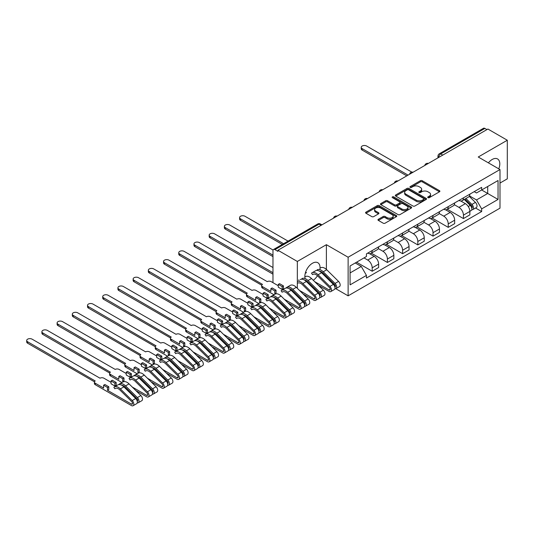 <?xml version="1.0" encoding="UTF-8"?>
<svg xmlns="http://www.w3.org/2000/svg" width="534" height="534" viewBox="0 0 534 534"><rect width="100%" height="100%" fill="white"/><g stroke="black" fill="none" stroke-linecap="round" stroke-linejoin="round"><path stroke-width="0.8" d="M427.981 197.653A0.948 0.547 0 0 0 429.323 197.653L439.489 191.786A1.355 0.781 0 0 0 439.882 191.232A1.355 0.781 0 0 0 439.489 190.678L422.267 180.732A1.355 0.781 0 0 0 420.351 180.732L410.185 186.606A0.948 0.547 0 0 0 409.912 186.993A0.948 0.547 0 0 0 410.185 187.381A0.948 0.547 0 0 0 411.527 187.381L412.842 186.62A4.332 2.503 0 0 1 418.963 186.62L420.398 187.447A4.332 2.503 0 0 1 421.666 189.216A4.332 2.503 0 0 1 420.398 190.985L419.083 191.739A0.948 0.547 0 0 0 418.81 192.127A0.948 0.547 0 0 0 419.083 192.514A0.948 0.547 0 0 0 420.425 192.514L421.74 191.753A4.332 2.503 0 0 1 427.861 191.753L429.296 192.587A4.332 2.503 0 0 1 430.564 194.349A4.332 2.503 0 0 1 429.296 196.118L427.981 196.879A0.948 0.547 0 0 0 427.707 197.266A0.948 0.547 0 0 0 427.981 197.653L427.981 196.879M313.291 280.27A10.753 6.208 120 0 0 317.47 275.731M319.873 269.65A10.753 6.208 120 0 0 317.823 262.721A10.753 6.208 120 0 0 312.45 263.255A10.753 6.208 120 0 0 305.114 278.581M498.776 168.851A10.753 6.208 120 0 0 497.568 158.952A10.753 6.208 120 0 0 492.194 159.479A10.753 6.208 120 0 0 488.39 162.857M378.352 219.294A1.355 0.781 0 0 0 377.952 219.848A1.355 0.781 0 0 0 378.352 220.395L383.185 223.185A1.355 0.781 0 0 0 385.094 223.185L396.388 216.671A1.355 0.781 0 0 0 396.782 216.116A1.355 0.781 0 0 0 396.388 215.562L379.167 205.623A1.355 0.781 0 0 0 377.251 205.623L365.964 212.138A1.355 0.781 0 0 0 365.563 212.692A1.355 0.781 0 0 0 365.964 213.246L371.798 216.61A1.355 0.781 0 0 0 373.713 216.61L378.539 213.827A1.355 0.781 0 0 0 378.94 213.273A1.355 0.781 0 0 0 378.539 212.719L375.649 211.05A3.618 2.089 0 0 1 374.588 209.568A3.618 2.089 0 0 1 376.824 207.639A3.618 2.089 0 0 1 380.769 208.093L392.103 214.641A3.618 2.089 0 0 1 393.164 216.116A3.618 2.089 0 0 1 390.928 218.046A3.618 2.089 0 0 1 386.983 217.592L385.094 216.504A1.355 0.781 0 0 0 383.185 216.504L378.352 219.294L378.352 220.395M348.121 257.234L326.387 244.685L297.338 261.453L277.94 250.252L487.902 129.034L507.3 140.235L478.25 157.003L499.991 169.552L348.121 257.234L348.121 295.836L499.991 208.16L499.991 169.552M412.936 206.011A1.355 0.781 0 0 0 414.851 206.011L426.139 199.489A1.355 0.781 0 0 0 426.539 198.935A1.355 0.781 0 0 0 426.139 198.388L408.917 188.442A1.355 0.781 0 0 0 407.008 188.442L395.714 194.957A1.355 0.781 0 0 0 395.32 195.511A1.355 0.781 0 0 0 395.714 196.065L412.936 206.011M392.79 197.86A0.948 0.547 0 0 1 393.752 197.994L393.752 196.866L411.267 206.972A1.355 0.781 0 0 1 411.661 207.526A1.355 0.781 0 0 1 411.267 208.08L399.973 214.595A1.355 0.781 0 0 1 398.057 214.595L380.835 204.656L385.668 201.885L385.668 200.757L380.835 203.547A1.355 0.781 0 0 0 380.442 204.101A1.355 0.781 0 0 0 380.835 204.656L380.835 203.547M385.668 201.885A1.355 0.781 0 0 1 387.584 201.885L387.584 200.757A1.355 0.781 0 0 0 385.668 200.757M387.584 200.757L394.566 204.789A1.355 0.781 0 0 0 396.482 204.789L399.686 202.94A1.355 0.781 0 0 0 400.086 202.386A1.355 0.781 0 0 0 399.686 201.839L392.417 197.64A0.948 0.547 0 0 1 392.136 197.253A0.948 0.547 0 0 1 392.724 196.746A0.948 0.547 0 0 1 393.752 196.866M499.991 183.062L507.3 178.843L507.3 140.235M335.759 288.7L348.121 295.836M304.847 295.723L305.481 295.362M320.053 286.945L320.687 286.584M277.94 250.252L277.94 251.381L274.923 249.638A2.757 1.589 -120 0 0 273.541 249.498A2.757 1.589 -120 0 0 272.974 250.76L272.974 282.613A2.757 1.589 -120 0 0 272.974 282.673M297.338 261.453L297.338 288.313M297.338 295.355L297.338 296.397M442.773 155.094L440.724 153.912A2.757 1.589 60 0 0 439.349 153.772L483.504 128.28A2.757 1.589 60 0 1 484.879 128.414L440.724 153.912A2.757 1.589 120 0 0 438.774 157.283L438.774 157.397M486.928 129.595L484.879 128.414M463.439 197.86A6.341 3.658 60 0 1 462.124 200.711L468.558 196.993A6.341 3.658 -120 0 0 469.867 194.149M454.307 204.689L458.953 207.372A6.341 3.658 60 0 1 463.439 215.135L469.867 211.424A6.341 3.658 -120 0 0 465.388 203.661L460.782 200.998M469.867 211.424L469.867 214.855L463.439 218.573L447.312 209.261M462.124 200.711A6.341 3.658 60 0 1 459 200.424M463.439 215.135L463.439 218.573M448.233 206.638A6.341 3.658 60 0 1 446.918 209.488L453.353 205.77A6.341 3.658 -120 0 0 454.661 202.927M432.106 218.039L448.233 227.351L454.661 223.639L454.661 220.202A6.341 3.658 -120 0 0 450.182 212.439L445.576 209.782M446.918 209.488A6.341 3.658 60 0 1 443.794 209.201M439.102 213.466L443.747 216.15A6.341 3.658 60 0 1 448.233 223.92L448.233 227.351M433.027 215.422A6.341 3.658 60 0 1 431.712 218.266L438.147 214.555A6.341 3.658 -120 0 0 439.455 211.704M416.9 226.816L433.027 236.128L439.455 232.417L439.455 228.979A6.341 3.658 -120 0 0 434.976 221.216L430.371 218.56M431.712 218.266A6.341 3.658 60 0 1 428.588 217.979M423.896 222.251L428.542 224.927A6.341 3.658 60 0 1 433.027 232.697L433.027 236.128M417.815 224.2A6.341 3.658 60 0 1 416.507 227.043L422.941 223.332A6.341 3.658 -120 0 0 424.25 220.482M401.695 235.601L417.822 244.906L424.25 241.194L424.25 237.763A6.341 3.658 -120 0 0 419.771 229.994L415.165 227.337M416.507 227.043A6.341 3.658 60 0 1 413.383 226.756M408.69 231.028L413.336 233.712A6.341 3.658 60 0 1 417.822 241.475L417.822 244.906M402.609 232.978A6.341 3.658 60 0 1 401.301 235.828L407.736 232.11A6.341 3.658 -120 0 0 409.044 229.266M386.483 244.378L402.609 253.69L409.044 249.972L409.044 246.541A6.341 3.658 -120 0 0 404.565 238.771L399.959 236.115M401.301 235.828A6.341 3.658 60 0 1 398.177 235.541M393.485 239.806L398.13 242.489A6.341 3.658 60 0 1 402.609 250.252L402.609 253.69M387.404 241.755A6.341 3.658 60 0 1 386.095 244.605L392.523 240.887A6.341 3.658 -120 0 0 393.838 238.044M371.277 253.156L387.404 262.468L393.838 258.75L393.838 255.319A6.341 3.658 -120 0 0 389.353 247.556L384.754 244.892M386.095 244.605A6.341 3.658 60 0 1 382.971 244.318M378.279 248.584L382.925 251.267A6.341 3.658 60 0 1 387.404 259.037L387.404 262.468M372.198 250.539A6.341 3.658 60 0 1 370.89 253.383L377.318 249.672A6.341 3.658 -120 0 0 378.633 246.821M356.558 262.214L372.198 271.245L378.633 267.534L378.633 264.096A6.341 3.658 -120 0 0 374.147 256.333L369.548 253.677M370.89 253.383A6.341 3.658 60 0 1 367.766 253.096M364.014 257.909L367.719 260.045A6.341 3.658 60 0 1 372.198 267.814L372.198 271.245M474.205 191.646L476.495 192.968L498.042 180.525L487.709 186.493L487.709 193.475L476.495 199.943L469.513 195.911M350.077 272.934L361.284 266.459L366.451 275.411L350.077 284.862L350.077 265.959L366.451 256.5L366.451 253.857L481.661 187.341L481.661 189.984L498.042 199.436L481.661 208.894L476.495 199.943M498.042 180.525L498.042 199.436M366.451 275.411L366.451 278.054L481.661 211.537L481.661 208.894M326.387 244.685L326.387 269.423M326.387 276.452L326.387 277.486M306.089 280.517A10.753 6.208 120 0 0 307.07 281.345A10.753 6.208 120 0 0 307.417 281.518M361.284 266.459L355.237 262.975M475.56 208.013L481.661 211.537M428.361 197.787L429.296 197.246A4.332 2.503 0 0 0 430.564 195.477L430.564 194.349M421.666 189.216L421.666 190.338A4.332 2.503 0 0 1 420.398 192.107L419.464 192.647M439.469 191.793L422.267 181.86A1.355 0.781 0 0 0 420.351 181.86L410.566 187.514M426.125 199.502L408.917 189.57A1.355 0.781 0 0 0 407.008 189.57L395.734 196.078L395.714 194.957M423.749 199.322A0.948 0.547 0 0 0 424.029 198.935A0.948 0.547 0 0 0 423.749 198.548L408.63 189.824A0.948 0.547 0 0 0 407.295 189.824L405.907 190.625A4.332 2.503 0 0 0 404.639 192.394A4.332 2.503 0 0 0 405.907 194.156L416.24 200.123A4.332 2.503 0 0 0 422.361 200.123L423.749 199.322L423.749 200.45A0.948 0.547 0 0 0 424.029 200.063L424.029 198.935M404.639 192.394L404.639 193.515A4.332 2.503 0 0 0 405.907 195.284L405.907 194.156M423.749 200.45L422.361 201.251A4.332 2.503 0 0 1 416.24 201.251L405.907 195.284M387.584 201.885L394.566 205.917A1.355 0.781 0 0 0 396.482 205.917L399.686 204.068A1.355 0.781 0 0 0 400.086 203.514L400.086 202.386M393.752 197.994L411.247 208.086M401.815 208.974A3.618 2.089 0 0 0 405.76 209.428A3.618 2.089 0 0 0 407.996 207.499A3.618 2.089 0 0 0 406.935 206.024L402.936 203.714A1.355 0.781 0 0 0 401.027 203.714L397.823 205.563A1.355 0.781 0 0 0 397.423 206.117A1.355 0.781 0 0 0 397.823 206.671L401.815 208.974L401.815 210.102A3.618 2.089 0 0 0 405.76 210.556A3.618 2.089 0 0 0 407.996 208.627L407.996 207.499M397.423 206.117L397.423 207.245A1.355 0.781 0 0 0 397.823 207.793L397.823 206.671M401.815 210.102L397.823 207.793M393.164 216.116L393.164 217.245A3.618 2.089 0 0 1 390.928 219.174A3.618 2.089 0 0 1 386.983 218.72L385.094 217.632A1.355 0.781 0 0 0 383.185 217.632L378.366 220.408M374.588 209.568L374.588 210.696A3.618 2.089 0 0 0 375.649 212.172L375.649 211.05M378.539 212.719L378.539 213.827L375.649 212.172M396.368 216.677L379.167 206.745A1.355 0.781 0 0 0 377.251 206.745L365.977 213.253M464.253 199.476L470.247 205.39A3.444 1.989 60 0 1 471.155 210.556L469.867 211.297M465.448 200.657L467.991 202.119M411.834 172.122L366.644 146.029A3.171 1.829 -0 0 0 363.187 145.635A3.171 1.829 -0 0 0 361.231 147.324A3.171 1.829 -0 0 0 362.159 148.619L408.069 175.125M464.92 199.095L471.482 205.563A1.655 0.955 60 0 1 471.916 208.046A1.655 0.955 60 0 1 471.762 208.106M465.915 198.521L471.902 204.429A3.444 1.989 60 0 1 472.81 209.595A3.444 1.989 60 0 1 471.769 209.708M469.266 196.338L475.414 202.406A3.444 1.989 60 0 1 476.321 207.572L472.81 209.595M406.801 175.86L362.159 150.081A3.171 1.829 180 0 1 361.231 148.786L361.231 147.324M288.053 241.121L244.999 216.263A3.171 1.829 -0 0 0 241.542 215.869A3.171 1.829 -0 0 0 239.586 217.558A3.171 1.829 -0 0 0 240.514 218.853L283.567 243.711M282.299 244.445L240.514 220.315A3.171 1.829 180 0 1 239.586 219.02L239.586 217.558M314.706 281.665L329.071 289.955A1.655 0.955 -120 0 0 329.899 290.042A1.655 0.955 -120 0 0 329.458 287.559L317.637 275.891A6.481 3.738 -120 0 0 312.864 274.389A6.481 3.738 -120 0 0 312.517 274.636L311.522 273.154A8.27 4.773 60 0 1 311.969 272.834A8.27 4.773 60 0 1 318.057 274.756L329.885 286.424A3.444 1.989 60 0 1 330.793 291.591A3.444 1.989 60 0 1 329.071 291.424L318.284 285.196M313.258 274.209L312.517 274.636M311.969 272.834L315.481 270.811A8.27 4.773 60 0 1 321.568 272.734L333.39 284.402A3.444 1.989 60 0 1 334.297 289.568L330.793 291.591M328.597 279.669L331.133 281.131M273.094 250.046L229.794 225.041A3.171 1.829 -0 0 0 226.336 224.647A3.171 1.829 -0 0 0 224.38 226.336A3.171 1.829 -0 0 0 225.308 227.631L272.974 255.152M319.412 271.105A6.481 3.738 60 0 1 322.803 272.914L334.624 284.575A1.655 0.955 60 0 1 335.058 287.058A1.655 0.955 60 0 1 334.911 287.118M317.136 269.85A8.27 4.773 60 0 1 323.224 271.779L335.045 283.441A3.444 1.989 60 0 1 335.959 288.607A3.444 1.989 60 0 1 334.918 288.72M320.647 267.828A8.27 4.773 60 0 1 326.735 269.75L338.556 281.418A3.444 1.989 60 0 1 339.464 286.584L335.959 288.607M272.974 256.614L225.308 229.093A3.171 1.829 180 0 1 224.38 227.798L224.38 226.336M305.261 273.315L306.456 272.627L305.615 272.14M299.501 290.443L313.865 298.74A1.655 0.955 -120 0 0 314.686 298.82A1.655 0.955 -120 0 0 314.252 296.337L302.431 284.675A6.481 3.738 -120 0 0 297.658 283.167M300.275 279.589A8.27 4.773 60 0 1 306.362 281.511L318.184 293.179A3.444 1.989 60 0 1 319.092 298.346L315.587 300.368A3.444 1.989 60 0 1 313.865 300.201L303.072 293.974M297.338 281.365A8.27 4.773 60 0 1 302.851 283.541L314.673 295.202A3.444 1.989 60 0 1 315.587 300.368M298.653 279.943L299.16 280.23M313.391 288.447L315.928 289.915M272.974 267.534L214.581 233.825A3.171 1.829 -0 0 0 211.13 233.425A3.171 1.829 -0 0 0 209.174 235.114A3.171 1.829 -0 0 0 210.102 236.408L272.974 272.707M304.206 279.883A6.481 3.738 60 0 1 307.597 281.692L319.419 293.36A1.655 0.955 60 0 1 319.853 295.836A1.655 0.955 60 0 1 319.706 295.896M301.93 278.628A8.27 4.773 60 0 1 308.018 280.557L319.839 292.218A3.444 1.989 60 0 1 320.754 297.391A3.444 1.989 60 0 1 319.712 297.498M304.861 276.939L305.435 276.605A8.27 4.773 60 0 1 311.529 278.528L323.35 290.196A3.444 1.989 60 0 1 324.258 295.362L320.754 297.391M272.974 274.176L210.102 237.877A3.171 1.829 180 0 1 209.174 236.582L209.174 235.114M278.281 285.737L271.165 281.632A2.757 1.589 -0 0 0 267.267 281.632L199.376 242.603A3.171 1.829 -0 0 0 195.925 242.202A3.171 1.829 -0 0 0 193.969 243.898A3.171 1.829 -0 0 0 194.897 245.193L262.494 284.388A2.757 1.589 -0 0 0 261.687 285.51A2.757 1.589 -0 0 0 262.494 286.638L270.878 291.477L270.878 288.66L274.776 290.917L274.776 293.727L276.045 292.999L276.045 290.182L272.14 287.933L270.878 288.66M278.281 284.388L282.186 286.638L283.447 285.904L279.549 283.654L278.281 284.388L278.281 287.199L282.186 289.455L283.447 288.72L283.954 289.007M284.295 299.227L298.653 307.517A1.655 0.955 -120 0 0 299.481 307.597A1.655 0.955 -120 0 0 299.047 305.121L287.225 293.453A6.481 3.738 -120 0 0 282.453 291.944A6.481 3.738 -120 0 0 282.106 292.198L281.111 290.71A8.27 4.773 60 0 1 281.558 290.389A8.27 4.773 60 0 1 287.646 292.318L299.467 303.986A3.444 1.989 60 0 1 300.382 309.153A3.444 1.989 60 0 1 298.653 308.979L287.866 302.751M282.846 291.764L282.106 292.198M281.558 290.389L285.063 288.367A8.27 4.773 60 0 1 291.157 290.289L302.978 301.957A3.444 1.989 60 0 1 303.886 307.123L300.382 309.153M274.776 293.727L275.29 294.027M298.186 297.224L300.722 298.693M289.001 288.667A6.481 3.738 60 0 1 292.392 290.469L304.213 302.137A1.655 0.955 60 0 1 304.647 304.614A1.655 0.955 60 0 1 304.5 304.674M286.444 287.98L286.277 287.733A8.27 4.773 60 0 1 286.725 287.412A8.27 4.773 60 0 1 292.812 289.335L304.634 301.002A3.444 1.989 60 0 1 305.548 306.169A3.444 1.989 60 0 1 304.507 306.276M286.725 287.412L290.229 285.383A8.27 4.773 60 0 1 296.323 287.312L308.145 298.973A3.444 1.989 60 0 1 309.053 304.14L305.548 306.169M274.009 294.748L262.494 288.1A2.757 1.589 180 0 1 261.687 286.978L261.687 285.51M261.727 285.236L194.897 246.655A3.171 1.829 180 0 1 193.969 245.36L193.969 243.898M283.447 285.904L283.447 288.72M282.186 286.638L282.186 289.455M274.776 290.917L276.045 290.182M263.075 294.514L255.96 290.409A2.757 1.589 -0 0 0 252.061 290.409L184.17 251.381A3.171 1.829 -0 0 0 180.719 250.987A3.171 1.829 -0 0 0 178.763 252.675A3.171 1.829 -0 0 0 179.691 253.97L247.289 293.166A2.757 1.589 -0 0 0 246.481 294.294A2.757 1.589 -0 0 0 247.289 295.415L255.673 300.255L255.673 297.445L259.571 299.694L259.571 302.504L260.839 301.777L260.839 298.96L256.934 296.71L255.673 297.445M263.075 293.166L266.98 295.415L268.242 294.688L264.343 292.432L263.075 293.166L263.075 295.976L266.98 298.232L268.242 297.498L268.749 297.792M269.089 308.005L283.447 316.295A1.655 0.955 -120 0 0 284.275 316.375A1.655 0.955 -120 0 0 283.841 313.899L272.02 302.231A6.481 3.738 -120 0 0 267.247 300.722A6.481 3.738 -120 0 0 266.9 300.976L265.905 299.494A8.27 4.773 60 0 1 266.353 299.173A8.27 4.773 60 0 1 272.44 301.096L284.262 312.764A3.444 1.989 60 0 1 285.176 317.93A3.444 1.989 60 0 1 283.447 317.757L272.66 311.529M267.641 300.549L266.9 300.976M266.353 299.173L269.857 297.144A8.27 4.773 60 0 1 275.951 299.073L287.773 310.735A3.444 1.989 60 0 1 288.68 315.901L285.176 317.93M259.571 302.504L260.085 302.805M282.98 306.002L285.516 307.471M273.795 297.445A6.481 3.738 60 0 1 277.179 299.247L289.007 310.915A1.655 0.955 60 0 1 289.441 313.391A1.655 0.955 60 0 1 289.294 313.451M271.239 296.764L271.072 296.51A8.27 4.773 60 0 1 271.519 296.19A8.27 4.773 60 0 1 277.607 298.112L289.428 309.78A3.444 1.989 60 0 1 290.342 314.947A3.444 1.989 60 0 1 289.301 315.06M271.519 296.19L275.023 294.161A8.27 4.773 60 0 1 281.118 296.09L292.939 307.751A3.444 1.989 60 0 1 293.847 312.917L290.342 314.947M258.803 303.526L247.289 296.877A2.757 1.589 180 0 1 246.481 295.756L246.481 294.294M246.521 294.02L179.691 255.432A3.171 1.829 180 0 1 178.763 254.137L178.763 252.675M268.242 294.688L268.242 297.498M266.98 295.415L266.98 298.232M259.571 299.694L260.839 298.96M247.869 303.299L240.754 299.187A2.757 1.589 -0 0 0 236.856 299.187L168.964 260.158A3.171 1.829 -0 0 0 165.513 259.764A3.171 1.829 -0 0 0 163.551 261.453A3.171 1.829 -0 0 0 164.485 262.748L232.083 301.944A2.757 1.589 -0 0 0 231.275 303.072A2.757 1.589 -0 0 0 232.083 304.193L240.467 309.032L240.467 306.222L244.365 308.472L244.365 311.289L245.633 310.554L245.633 307.744L241.728 305.488L240.467 306.222M247.869 301.944L251.768 304.193L253.036 303.466L249.138 301.216L247.869 301.944L247.869 304.76L251.768 307.01L253.036 306.276L253.537 306.569M253.884 316.782L268.242 325.072A1.655 0.955 -120 0 0 269.069 325.159A1.655 0.955 -120 0 0 268.635 322.676L256.807 311.008A6.481 3.738 -120 0 0 252.041 309.5A6.481 3.738 -120 0 0 251.694 309.753L250.7 308.272A8.27 4.773 60 0 1 251.147 307.951A8.27 4.773 60 0 1 257.234 309.874L269.056 321.541A3.444 1.989 60 0 1 269.97 326.708A3.444 1.989 60 0 1 268.242 326.534L257.455 320.307M252.435 309.326L251.694 309.753M251.147 307.951L254.651 305.922A8.27 4.773 60 0 1 260.746 307.851L272.567 319.512A3.444 1.989 60 0 1 273.475 324.685L269.97 326.708M244.365 311.289L244.879 311.582M267.774 314.786L270.311 316.248M258.589 306.222A6.481 3.738 60 0 1 261.974 308.031L273.802 319.692A1.655 0.955 60 0 1 274.236 322.176A1.655 0.955 60 0 1 274.089 322.236M256.033 305.541L255.866 305.288A8.27 4.773 60 0 1 256.313 304.967A8.27 4.773 60 0 1 262.401 306.896L274.222 318.558A3.444 1.989 60 0 1 275.13 323.724A3.444 1.989 60 0 1 274.096 323.838M256.313 304.967L259.818 302.945A8.27 4.773 60 0 1 265.912 304.867L277.733 316.535A3.444 1.989 60 0 1 278.641 321.702L275.13 323.724M243.597 312.31L232.083 305.662A2.757 1.589 180 0 1 231.275 304.534L231.275 303.072M231.315 302.798L164.485 264.21A3.171 1.829 180 0 1 163.551 262.915L163.551 261.453M253.036 303.466L253.036 306.276M251.768 304.193L251.768 307.01M244.365 308.472L245.633 307.744M232.664 312.076L225.548 307.964A2.757 1.589 -0 0 0 221.65 307.964L153.759 268.936A3.171 1.829 -0 0 0 150.308 268.542A3.171 1.829 -0 0 0 148.345 270.231A3.171 1.829 -0 0 0 149.28 271.526L216.877 310.721A2.757 1.589 -0 0 0 216.07 311.849A2.757 1.589 -0 0 0 216.877 312.977L225.261 317.817L225.261 315L229.159 317.249L229.159 320.066L230.421 319.332L230.421 316.522L226.523 314.272L225.261 315M232.664 310.721L236.562 312.977L237.83 312.243L233.932 309.994L232.664 310.721L232.664 313.538L236.562 315.788L237.83 315.06L238.331 315.347M238.678 325.56L253.036 333.85A1.655 0.955 -120 0 0 253.864 333.937A1.655 0.955 -120 0 0 253.43 331.454L241.602 319.793A6.481 3.738 -120 0 0 236.836 318.284A6.481 3.738 -120 0 0 236.489 318.531L235.494 317.049A8.27 4.773 60 0 1 235.941 316.729A8.27 4.773 60 0 1 242.029 318.658L253.85 330.319A3.444 1.989 60 0 1 254.758 335.486A3.444 1.989 60 0 1 253.036 335.319L242.249 329.091M237.229 318.104L236.489 318.531M235.941 316.729L239.446 314.706A8.27 4.773 60 0 1 245.54 316.629L257.361 328.297A3.444 1.989 60 0 1 258.269 333.463L254.758 335.486M229.159 320.066L229.673 320.367M252.569 323.564L255.105 325.032M243.384 315A6.481 3.738 60 0 1 246.768 316.809L258.596 328.47A1.655 0.955 60 0 1 259.03 330.953A1.655 0.955 60 0 1 258.883 331.013M240.827 314.319L240.66 314.065A8.27 4.773 60 0 1 241.108 313.745A8.27 4.773 60 0 1 247.195 315.674L259.017 327.335A3.444 1.989 60 0 1 259.924 332.502A3.444 1.989 60 0 1 258.89 332.615M241.108 313.745L244.612 311.722A8.27 4.773 60 0 1 250.7 313.645L262.528 325.313A3.444 1.989 60 0 1 263.436 330.479L259.924 332.502M228.392 321.088L216.877 314.439A2.757 1.589 180 0 1 216.07 313.311L216.07 311.849M216.11 311.576L149.28 272.987A3.171 1.829 180 0 1 148.345 271.699L148.345 270.231M237.83 312.243L237.83 315.06M236.562 312.977L236.562 315.788M229.159 317.249L230.421 316.522M217.458 320.854L210.343 316.749A2.757 1.589 -0 0 0 206.444 316.749L138.553 277.72A3.171 1.829 -0 0 0 135.102 277.32A3.171 1.829 -0 0 0 133.14 279.015A3.171 1.829 -0 0 0 134.067 280.303L201.672 319.506A2.757 1.589 -0 0 0 200.864 320.627A2.757 1.589 -0 0 0 201.672 321.755L210.049 326.594L210.049 323.778L213.954 326.034L213.954 328.844L215.215 328.116L215.215 325.299L211.317 323.05L210.049 323.778M217.458 319.506L221.356 321.755L222.625 321.021L218.726 318.771L217.458 319.506L217.458 322.316L221.356 324.565L222.625 323.838L223.125 324.125M223.466 334.337L237.83 342.634A1.655 0.955 -120 0 0 238.658 342.715A1.655 0.955 -120 0 0 238.224 340.231L226.396 328.57A6.481 3.738 -120 0 0 221.63 327.062A6.481 3.738 -120 0 0 221.276 327.309L220.288 325.827A8.27 4.773 60 0 1 220.736 325.506A8.27 4.773 60 0 1 226.823 327.435L238.645 339.097A3.444 1.989 60 0 1 239.552 344.263A3.444 1.989 60 0 1 237.83 344.096L227.043 337.868M222.017 326.881L221.276 327.309M220.736 325.506L224.24 323.484A8.27 4.773 60 0 1 230.328 325.406L242.156 337.074A3.444 1.989 60 0 1 243.063 342.241L239.552 344.263M213.954 328.844L214.468 329.144M237.356 332.342L239.899 333.81M228.178 323.778A6.481 3.738 60 0 1 231.562 325.586L243.391 337.254A1.655 0.955 60 0 1 243.824 339.731A1.655 0.955 60 0 1 243.678 339.791M225.622 323.097L225.455 322.843A8.27 4.773 60 0 1 225.902 322.529A8.27 4.773 60 0 1 231.99 324.452L243.811 336.12A3.444 1.989 60 0 1 244.719 341.286A3.444 1.989 60 0 1 243.678 341.393M225.902 322.529L229.406 320.5A8.27 4.773 60 0 1 235.494 322.423L247.322 334.09A3.444 1.989 60 0 1 248.23 339.257L244.719 341.286M213.186 329.865L201.672 323.217A2.757 1.589 180 0 1 200.864 322.089L200.864 320.627M200.904 320.353L134.067 281.772A3.171 1.829 180 0 1 133.14 280.477L133.14 279.015M222.625 321.021L222.625 323.838M221.356 321.755L221.356 324.565M213.954 326.034L215.215 325.299M202.252 329.632L195.137 325.526A2.757 1.589 -0 0 0 191.239 325.526L123.347 286.498A3.171 1.829 -0 0 0 119.896 286.097A3.171 1.829 -0 0 0 117.934 287.793A3.171 1.829 -0 0 0 118.862 289.088L186.466 328.283A2.757 1.589 -0 0 0 185.658 329.405A2.757 1.589 -0 0 0 186.466 330.533L194.843 335.372L194.843 332.562L198.748 334.811L198.748 337.622L200.01 336.894L200.01 334.077L196.112 331.828L194.843 332.562M202.252 328.283L206.151 330.533L207.419 329.798L203.521 327.549L202.252 328.283L202.252 331.093L206.151 333.349L207.419 332.615L207.92 332.902M208.26 343.122L222.625 351.412A1.655 0.955 -120 0 0 223.452 351.492A1.655 0.955 -120 0 0 223.018 349.016L211.19 337.348A6.481 3.738 -120 0 0 206.424 335.839A6.481 3.738 -120 0 0 206.071 336.093L205.083 334.611A8.27 4.773 60 0 1 205.523 334.291A8.27 4.773 60 0 1 211.618 336.213L223.439 347.881A3.444 1.989 60 0 1 224.347 353.047A3.444 1.989 60 0 1 222.625 352.874L211.838 346.646M206.812 335.666L206.071 336.093M205.523 334.291L209.034 332.261A8.27 4.773 60 0 1 215.122 334.191L226.95 345.852A3.444 1.989 60 0 1 227.858 351.018L224.347 353.047M198.748 337.622L199.262 337.922M222.151 341.119L224.694 342.588M212.973 332.562A6.481 3.738 60 0 1 216.357 334.364L228.185 346.032A1.655 0.955 60 0 1 228.619 348.508A1.655 0.955 60 0 1 228.465 348.569M210.416 331.874L210.249 331.627A8.27 4.773 60 0 1 210.69 331.307A8.27 4.773 60 0 1 216.784 333.229L228.605 344.897A3.444 1.989 60 0 1 229.513 350.064A3.444 1.989 60 0 1 228.472 350.171M210.69 331.307L214.201 329.278A8.27 4.773 60 0 1 220.288 331.207L232.116 342.868A3.444 1.989 60 0 1 233.024 348.034L229.513 350.064M197.981 338.643L186.466 331.994A2.757 1.589 180 0 1 185.658 330.873L185.658 329.405M185.698 329.131L118.862 290.549A3.171 1.829 180 0 1 117.934 289.254L117.934 287.793M207.419 329.798L207.419 332.615M206.151 330.533L206.151 333.349M198.748 334.811L200.01 334.077M187.047 338.409L179.931 334.304A2.757 1.589 -0 0 0 176.033 334.304L108.142 295.275A3.171 1.829 -0 0 0 104.684 294.881A3.171 1.829 -0 0 0 102.728 296.57A3.171 1.829 -0 0 0 103.656 297.865L171.254 337.061A2.757 1.589 -0 0 0 170.453 338.189A2.757 1.589 -0 0 0 171.254 339.31L179.638 344.15L179.638 341.339L183.536 343.589L183.536 346.406L184.804 345.672L184.804 342.855L180.906 340.605L179.638 341.339M187.047 337.061L190.945 339.31L192.213 338.583L188.315 336.327L187.047 337.061L187.047 339.878L190.945 342.127L192.213 341.393L192.714 341.687M193.054 351.899L207.419 360.19A1.655 0.955 -120 0 0 208.247 360.27A1.655 0.955 -120 0 0 207.813 357.793L195.985 346.125A6.481 3.738 -120 0 0 191.219 344.617A6.481 3.738 -120 0 0 190.865 344.871L189.877 343.389A8.27 4.773 60 0 1 190.318 343.068A8.27 4.773 60 0 1 196.412 344.991L208.233 356.659A3.444 1.989 60 0 1 209.141 361.825A3.444 1.989 60 0 1 207.419 361.651L196.632 355.424M191.606 344.443L190.865 344.871M190.318 343.068L193.829 341.039A8.27 4.773 60 0 1 199.916 342.968L211.744 354.629A3.444 1.989 60 0 1 212.652 359.796L209.141 361.825M183.536 346.406L184.056 346.7M206.945 349.904L209.488 351.365M197.767 341.339A6.481 3.738 60 0 1 201.151 343.142L212.979 354.81A1.655 0.955 60 0 1 213.413 357.293A1.655 0.955 60 0 1 213.26 357.353M195.21 340.659L195.043 340.405A8.27 4.773 60 0 1 195.484 340.085A8.27 4.773 60 0 1 201.578 342.007L213.4 353.675A3.444 1.989 60 0 1 214.308 358.841A3.444 1.989 60 0 1 213.266 358.955M195.484 340.085L198.995 338.055A8.27 4.773 60 0 1 205.083 339.984L216.911 351.652A3.444 1.989 60 0 1 217.819 356.819L214.308 358.841M182.775 347.427L171.254 340.779A2.757 1.589 180 0 1 170.453 339.651L170.453 338.189M170.493 337.915L103.656 299.327A3.171 1.829 180 0 1 102.728 298.032L102.728 296.57M192.213 338.583L192.213 341.393M190.945 339.31L190.945 342.127M183.536 343.589L184.804 342.855M171.841 347.193L164.726 343.082A2.757 1.589 -0 0 0 160.827 343.082L92.936 304.053A3.171 1.829 -0 0 0 89.478 303.659A3.171 1.829 -0 0 0 87.523 305.348A3.171 1.829 -0 0 0 88.45 306.643L156.048 345.838A2.757 1.589 -0 0 0 155.24 346.966A2.757 1.589 -0 0 0 156.048 348.095L164.432 352.934L164.432 350.117L168.33 352.367L168.33 355.183L169.598 354.449L169.598 351.639L165.7 349.383L164.432 350.117M171.841 345.838L175.739 348.095L177.008 347.36L173.109 345.111L171.841 345.838L171.841 348.655L175.739 350.905L177.008 350.171L177.508 350.464M177.849 360.677L192.213 368.967A1.655 0.955 -120 0 0 193.041 369.054A1.655 0.955 -120 0 0 192.607 366.571L180.779 354.903A6.481 3.738 -120 0 0 176.013 353.401A6.481 3.738 -120 0 0 175.659 353.648L174.671 352.166A8.27 4.773 60 0 1 175.112 351.846A8.27 4.773 60 0 1 181.206 353.768L193.028 365.436A3.444 1.989 60 0 1 193.935 370.603A3.444 1.989 60 0 1 192.213 370.436L181.427 364.208M176.4 353.221L175.659 353.648M175.112 351.846L178.623 349.823A8.27 4.773 60 0 1 184.711 351.746L196.539 363.414A3.444 1.989 60 0 1 197.447 368.58L193.935 370.603M168.33 355.183L168.851 355.484M191.739 358.681L194.283 360.143M182.561 350.117A6.481 3.738 60 0 1 185.945 351.926L197.774 363.587A1.655 0.955 60 0 1 198.207 366.07A1.655 0.955 60 0 1 198.054 366.13M180.005 349.436L179.838 349.183A8.27 4.773 60 0 1 180.278 348.862A8.27 4.773 60 0 1 186.373 350.791L198.194 362.452A3.444 1.989 60 0 1 199.102 367.619A3.444 1.989 60 0 1 198.061 367.732M180.278 348.862L183.789 346.84A8.27 4.773 60 0 1 189.877 348.762L201.705 360.43A3.444 1.989 60 0 1 202.613 365.596L199.102 367.619M167.569 356.205L156.048 349.556A2.757 1.589 180 0 1 155.24 348.428L155.24 346.966M155.287 346.693L88.45 308.105A3.171 1.829 180 0 1 87.523 306.81L87.523 305.348M177.008 347.36L177.008 350.171M175.739 348.095L175.739 350.905M168.33 352.367L169.598 351.639M156.636 355.971L149.52 351.859A2.757 1.589 -0 0 0 145.622 351.859L77.73 312.837A3.171 1.829 -0 0 0 74.273 312.437A3.171 1.829 -0 0 0 72.317 314.125A3.171 1.829 -0 0 0 73.245 315.42L140.843 354.623A2.757 1.589 -0 0 0 140.035 355.744A2.757 1.589 -0 0 0 140.843 356.872L149.226 361.712L149.226 358.895L153.125 361.144L153.125 363.961L154.393 363.227L154.393 360.417L150.495 358.167L149.226 358.895M156.636 354.616L160.534 356.872L161.802 356.138L157.904 353.888L156.636 354.616L156.636 357.433L160.534 359.682L161.802 358.955L162.303 359.242M162.643 369.455L177.008 377.752A1.655 0.955 -120 0 0 177.835 377.832A1.655 0.955 -120 0 0 177.401 375.349L165.573 363.687A6.481 3.738 -120 0 0 160.807 362.179A6.481 3.738 -120 0 0 160.454 362.426L159.466 360.944A8.27 4.773 60 0 1 159.906 360.624A8.27 4.773 60 0 1 166.001 362.553L177.822 374.214A3.444 1.989 60 0 1 178.73 379.38A3.444 1.989 60 0 1 177.008 379.213L166.221 372.986M161.195 361.999L160.454 362.426M159.906 360.624L163.417 358.601A8.27 4.773 60 0 1 169.505 360.523L181.333 372.191A3.444 1.989 60 0 1 182.241 377.358L178.73 379.38M153.125 363.961L153.645 364.261M176.534 367.459L179.077 368.927M167.356 358.895A6.481 3.738 60 0 1 170.74 360.704L182.568 372.365A1.655 0.955 60 0 1 183.002 374.848A1.655 0.955 60 0 1 182.848 374.908M164.799 358.214L164.626 357.96A8.27 4.773 60 0 1 165.073 357.64A8.27 4.773 60 0 1 171.167 359.569L182.988 371.23A3.444 1.989 60 0 1 183.896 376.403A3.444 1.989 60 0 1 182.855 376.51M165.073 357.64L168.584 355.617A8.27 4.773 60 0 1 174.671 357.54L186.499 369.208A3.444 1.989 60 0 1 187.407 374.374L183.896 376.403M152.364 364.982L140.843 358.334A2.757 1.589 180 0 1 140.035 357.206L140.035 355.744M140.082 355.47L73.245 316.889A3.171 1.829 180 0 1 72.317 315.594L72.317 314.125M161.802 356.138L161.802 358.955M160.534 356.872L160.534 359.682M153.125 361.144L154.393 360.417M141.43 364.749L134.314 360.644A2.757 1.589 -0 0 0 130.416 360.644L62.525 321.615A3.171 1.829 -0 0 0 59.067 321.214A3.171 1.829 -0 0 0 57.111 322.91A3.171 1.829 -0 0 0 58.039 324.205L125.637 363.4A2.757 1.589 -0 0 0 124.829 364.522A2.757 1.589 -0 0 0 125.637 365.65L134.021 370.489L134.021 367.672L137.919 369.929L137.919 372.739L139.187 372.011L139.187 369.194L135.289 366.945L134.021 367.672M141.43 363.4L145.328 365.65L146.596 364.916L142.698 362.666L141.43 363.4L141.43 366.211L145.328 368.467L146.596 367.732L147.097 368.019M147.437 378.239L161.802 386.529A1.655 0.955 -120 0 0 162.63 386.609A1.655 0.955 -120 0 0 162.196 384.133L150.368 372.465A6.481 3.738 -120 0 0 145.602 370.956A6.481 3.738 -120 0 0 145.248 371.21L144.253 369.722A8.27 4.773 60 0 1 144.701 369.401A8.27 4.773 60 0 1 150.788 371.33L162.616 382.998A3.444 1.989 60 0 1 163.524 388.165A3.444 1.989 60 0 1 161.802 387.991L151.015 381.763M145.989 370.776L145.248 371.21M144.701 369.401L148.212 367.379A8.27 4.773 60 0 1 154.299 369.301L166.127 380.969A3.444 1.989 60 0 1 167.035 386.135L163.524 388.165M137.919 372.739L138.44 373.039M161.328 376.236L163.871 377.705M152.15 367.679A6.481 3.738 60 0 1 155.534 369.481L167.362 381.149A1.655 0.955 60 0 1 167.796 383.626A1.655 0.955 60 0 1 167.643 383.686M149.593 366.991L149.42 366.745A8.27 4.773 60 0 1 149.867 366.424A8.27 4.773 60 0 1 155.955 368.347L167.783 380.014A3.444 1.989 60 0 1 168.691 385.181A3.444 1.989 60 0 1 167.649 385.288M149.867 366.424L153.378 364.395A8.27 4.773 60 0 1 159.466 366.324L171.294 377.985A3.444 1.989 60 0 1 172.202 383.152L168.691 385.181M137.158 373.76L125.637 367.112A2.757 1.589 180 0 1 124.829 365.99L124.829 364.522M124.876 364.248L58.039 325.667A3.171 1.829 180 0 1 57.111 324.372L57.111 322.91M146.596 364.916L146.596 367.732M145.328 365.65L145.328 368.467M137.919 369.929L139.187 369.194M126.224 373.526L119.109 369.421A2.757 1.589 -0 0 0 115.21 369.421L47.319 330.392A3.171 1.829 -0 0 0 43.861 329.999A3.171 1.829 -0 0 0 41.906 331.687A3.171 1.829 -0 0 0 42.833 332.982L110.431 372.178A2.757 1.589 -0 0 0 109.624 373.306A2.757 1.589 -0 0 0 110.431 374.427L118.815 379.267L118.815 376.457L122.713 378.706L122.713 381.516L123.981 380.789L123.981 377.972L120.083 375.722L118.815 376.457M126.224 372.178L130.122 374.427L131.391 373.7L127.492 371.444L126.224 372.178L126.224 374.988L130.122 377.244L131.391 376.51L131.891 376.804M132.232 387.016L146.596 395.307A1.655 0.955 -120 0 0 147.424 395.387A1.655 0.955 -120 0 0 146.983 392.911L135.162 381.243A6.481 3.738 -120 0 0 130.389 379.734A6.481 3.738 -120 0 0 130.042 379.988L129.048 378.506A8.27 4.773 60 0 1 129.495 378.185A8.27 4.773 60 0 1 135.583 380.108L147.411 391.776A3.444 1.989 60 0 1 148.319 396.942A3.444 1.989 60 0 1 146.596 396.769L135.81 390.541M130.783 379.561L130.042 379.988M129.495 378.185L133.006 376.156A8.27 4.773 60 0 1 139.094 378.085L150.922 389.747A3.444 1.989 60 0 1 151.83 394.913L148.319 396.942M122.713 381.516L123.234 381.817M146.122 385.014L148.666 386.483M136.944 376.457A6.481 3.738 60 0 1 140.329 378.259L152.15 389.927A1.655 0.955 60 0 1 152.59 392.403A1.655 0.955 60 0 1 152.437 392.463M134.388 375.776L134.214 375.522A8.27 4.773 60 0 1 134.661 375.202A8.27 4.773 60 0 1 140.749 377.124L152.577 388.792A3.444 1.989 60 0 1 153.485 393.959A3.444 1.989 60 0 1 152.444 394.072M134.661 375.202L138.172 373.173A8.27 4.773 60 0 1 144.26 375.102L156.088 386.763A3.444 1.989 60 0 1 156.996 391.929L153.485 393.959M121.952 382.538L110.431 375.889A2.757 1.589 180 0 1 109.624 374.768L109.624 373.306M109.664 373.032L42.833 334.444A3.171 1.829 180 0 1 41.906 333.149L41.906 331.687M131.391 373.7L131.391 376.51M130.122 374.427L130.122 377.244M122.713 378.706L123.981 377.972M111.019 382.311L103.903 378.199A2.757 1.589 -0 0 0 100.005 378.199L32.113 339.17A3.171 1.829 -0 0 0 28.656 338.776A3.171 1.829 -0 0 0 26.7 340.465A3.171 1.829 -0 0 0 27.628 341.76L95.226 380.956A2.757 1.589 -0 0 0 94.418 382.084A2.757 1.589 -0 0 0 95.226 383.205L103.609 388.044L103.609 385.234L107.508 387.484L107.508 390.301L108.776 389.566L108.776 386.756L104.878 384.5L103.609 385.234M111.019 380.956L114.917 383.205L116.185 382.477L112.287 380.228L111.019 380.956L111.019 383.772L114.917 386.022L116.185 385.288L116.686 385.581M107.508 390.301L131.391 404.084A1.655 0.955 -120 0 0 132.218 404.171A1.655 0.955 -120 0 0 131.778 401.688L119.956 390.02A6.481 3.738 -120 0 0 115.184 388.512A6.481 3.738 -120 0 0 114.837 388.765L113.842 387.284A8.27 4.773 60 0 1 114.289 386.963A8.27 4.773 60 0 1 120.377 388.885L132.205 400.553A3.444 1.989 60 0 1 133.113 405.72A3.444 1.989 60 0 1 131.391 405.546L95.226 384.674A2.757 1.589 180 0 1 94.418 383.546L94.418 382.084M115.578 388.338L114.837 388.765M114.289 386.963L117.8 384.934A8.27 4.773 60 0 1 123.888 386.863L135.716 398.524A3.444 1.989 60 0 1 136.624 403.697L133.113 405.72M130.917 393.798L133.46 395.26M121.732 385.234A6.481 3.738 60 0 1 125.123 387.043L136.944 398.704A1.655 0.955 60 0 1 137.385 401.188A1.655 0.955 60 0 1 137.231 401.248M119.182 384.553L119.009 384.3A8.27 4.773 60 0 1 119.456 383.979A8.27 4.773 60 0 1 125.543 385.908L137.371 397.57A3.444 1.989 60 0 1 138.279 402.736A3.444 1.989 60 0 1 137.238 402.85M119.456 383.979L122.967 381.957A8.27 4.773 60 0 1 129.054 383.879L140.883 395.547A3.444 1.989 60 0 1 141.79 400.714L138.279 402.736M94.458 381.81L27.628 343.222A3.171 1.829 180 0 1 26.7 341.927L26.7 340.465M116.185 382.477L116.185 385.288M114.917 383.205L114.917 386.022M107.508 387.484L108.776 386.756M438.875 157.343L438.774 157.283A2.757 1.589 0 0 1 437.967 156.162L437.967 157.864M387.404 259.037L393.838 255.319M402.609 250.252L409.044 246.541M417.822 241.475L424.25 237.763M433.027 232.697L439.455 228.979M448.233 223.92L454.661 220.202M372.198 267.814L378.633 264.096M367.719 260.045L374.147 256.333M382.925 251.267L389.353 247.556M398.13 242.489L404.565 238.771M413.336 233.712L419.771 229.994M428.542 224.927L434.976 221.216M443.747 216.15L450.182 212.439M458.953 207.372L465.388 203.661M428.074 163.578A2.757 1.589 120 0 0 426.86 164.278M412.869 172.355A2.757 1.589 120 0 0 411.654 173.056M397.663 181.133A2.757 1.589 120 0 0 396.448 181.834M382.457 189.91A2.757 1.589 120 0 0 381.243 190.618M367.252 198.695A2.757 1.589 120 0 0 366.037 199.396M352.046 207.472A2.757 1.589 120 0 0 350.831 208.173M336.841 216.25A2.757 1.589 120 0 0 335.626 216.951M321.121 225.321L319.078 224.14L274.923 249.638M321.929 224.861L320.453 224.006A2.757 1.589 120 0 0 319.078 224.14A2.757 1.589 60 0 0 317.697 224.006L273.541 249.498M429.296 197.246L429.296 196.118M419.083 192.514L419.083 191.739M420.398 192.107L420.398 190.985M410.185 187.381L410.185 186.606M420.351 181.86L420.351 180.732M422.267 181.86L422.267 180.732M439.489 191.786L439.489 190.678M407.008 189.57L407.008 188.442M408.917 189.57L408.917 188.442M426.139 199.489L426.139 198.388M416.24 201.251L416.24 200.123M422.361 201.251L422.361 200.123M394.566 205.917L394.566 204.789M396.482 205.917L396.482 204.789M399.686 204.068L399.686 202.94M411.267 208.08L411.267 206.972M383.185 217.632L383.185 216.504M385.094 217.632L385.094 216.504M386.983 218.72L386.983 217.592M365.964 213.246L365.964 212.138M377.251 206.745L377.251 205.623M379.167 206.745L379.167 205.623M396.388 216.671L396.388 215.562M470.247 205.39L468.265 206.531M472.256 207.285L471.635 207.646M475.414 202.406L471.902 204.429M362.159 150.081L362.159 148.619M240.514 220.315L240.514 218.853M330.239 289.281L329.071 289.955M321.568 272.734L318.057 274.756M333.39 284.402L329.885 286.424M335.405 286.297L334.785 286.658M326.735 269.75L323.224 271.779M338.556 281.418L335.045 283.441M225.308 229.093L225.308 227.631M315.033 298.059L313.865 298.74M306.362 281.511L302.851 283.541M318.184 293.179L314.673 295.202M320.2 295.082L319.579 295.435M311.529 278.528L308.018 280.557M323.35 290.196L319.839 292.218M210.102 237.877L210.102 236.408M299.828 306.843L298.653 307.517M291.157 290.289L287.646 292.318M302.978 301.957L299.467 303.986M304.994 303.859L304.373 304.22M296.323 287.312L292.812 289.335M308.145 298.973L304.634 301.002M262.494 288.1L262.494 286.638M194.897 246.655L194.897 245.193M284.622 315.621L283.447 316.295M275.951 299.073L272.44 301.096M287.773 310.735L284.262 312.764M289.788 312.637L289.168 312.997M281.118 296.09L277.607 298.112M292.939 307.751L289.428 309.78M247.289 296.877L247.289 295.415M179.691 255.432L179.691 253.97M269.416 324.398L268.242 325.072M260.746 307.851L257.234 309.874M272.567 319.512L269.056 321.541M274.583 321.415L273.962 321.775M265.912 304.867L262.401 306.896M277.733 316.535L274.222 318.558M232.083 305.662L232.083 304.193M164.485 264.21L164.485 262.748M254.211 333.176L253.036 333.85M245.54 316.629L242.029 318.658M257.361 328.297L253.85 330.319M259.377 330.192L258.75 330.553M250.7 313.645L247.195 315.674M262.528 325.313L259.017 327.335M216.877 314.439L216.877 312.977M149.28 272.987L149.28 271.526M239.005 341.96L237.83 342.634M230.328 325.406L226.823 327.435M242.156 337.074L238.645 339.097M244.165 338.977L243.544 339.33M235.494 322.423L231.99 324.452M247.322 334.09L243.811 336.12M201.672 323.217L201.672 321.755M134.067 281.772L134.067 280.303M223.793 350.738L222.625 351.412M215.122 334.191L211.618 336.213M226.95 345.852L223.439 347.881M228.959 347.754L228.338 348.115M220.288 331.207L216.784 333.229M232.116 342.868L228.605 344.897M186.466 331.994L186.466 330.533M118.862 290.549L118.862 289.088M208.587 359.516L207.419 360.19M199.916 342.968L196.412 344.991M211.744 354.629L208.233 356.659M213.754 356.532L213.133 356.892M205.083 339.984L201.578 342.007M216.911 351.652L213.4 353.675M171.254 340.779L171.254 339.31M103.656 299.327L103.656 297.865M193.381 368.293L192.213 368.967M184.711 351.746L181.206 353.768M196.539 363.414L193.028 365.436M198.548 365.309L197.927 365.67M189.877 348.762L186.373 350.791M201.705 360.43L198.194 362.452M156.048 349.556L156.048 348.095M88.45 308.105L88.45 306.643M178.176 377.071L177.008 377.752M169.505 360.523L166.001 362.553M181.333 372.191L177.822 374.214M183.342 374.094L182.721 374.447M174.671 357.54L171.167 359.569M186.499 369.208L182.988 371.23M140.843 358.334L140.843 356.872M73.245 316.889L73.245 315.42M162.97 385.855L161.802 386.529M154.299 369.301L150.788 371.33M166.127 380.969L162.616 382.998M168.137 382.871L167.516 383.232M159.466 366.324L155.955 368.347M171.294 377.985L167.783 380.014M125.637 367.112L125.637 365.65M58.039 325.667L58.039 324.205M147.764 394.633L146.596 395.307M139.094 378.085L135.583 380.108M150.922 389.747L147.411 391.776M152.931 391.649L152.31 392.009M144.26 375.102L140.749 377.124M156.088 386.763L152.577 388.792M110.431 375.889L110.431 374.427M42.833 334.444L42.833 332.982M132.559 403.41L131.391 404.084M123.888 386.863L120.377 388.885M135.716 398.524L132.205 400.553M137.725 400.427L137.105 400.787M129.054 383.879L125.543 385.908M140.883 395.547L137.371 397.57M95.226 384.674L95.226 383.205M27.628 343.222L27.628 341.76M428.308 163.437A2.757 2.757 0 0 0 424.777 165.48M413.102 172.222A2.757 2.757 0 0 0 409.565 174.264M397.897 180.999A2.757 2.757 0 0 0 394.359 183.042M382.691 189.777A2.757 2.757 0 0 0 379.153 191.819M367.485 198.555A2.757 2.757 0 0 0 363.948 200.597M352.28 207.339A2.757 2.757 0 0 0 348.742 209.375M337.074 216.116A2.757 2.757 0 0 0 333.536 218.159M320.453 224.006A2.757 2.757 0 0 0 317.697 224.006M439.349 153.772A2.757 2.757 0 0 0 437.967 156.162"/></g></svg>
